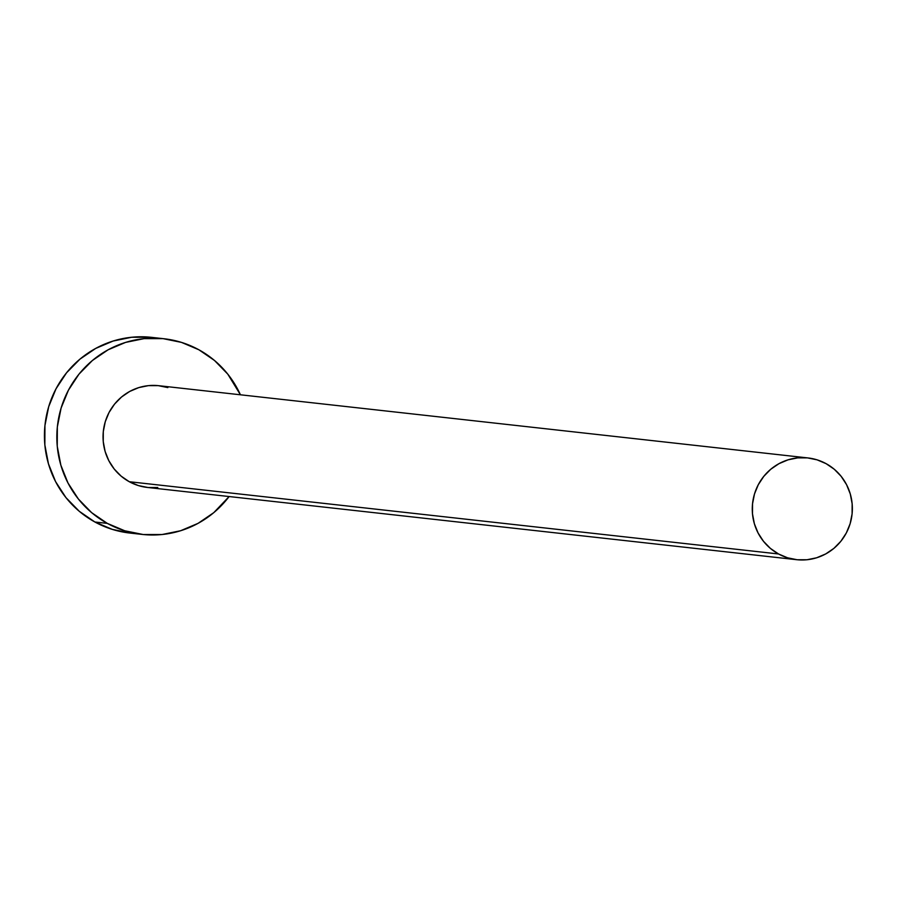 <?xml version="1.0" encoding="UTF-8"?>
<svg xmlns="http://www.w3.org/2000/svg" width="897" height="897" viewBox="0 0 897 897"><rect width="100%" height="100%" fill="white"/><g stroke="black" fill="none" stroke-linecap="round" stroke-linejoin="round"><path stroke-width="1.35" d="M157.76 487.508L147.949 487.508L138.329 485.557L129.28 481.723A51.196 50.03 96.3 0 0 147.422 487.452L796.659 559.694A51.196 50.03 -83.7 0 1 778.518 553.965L129.28 481.723L121.151 476.15L114.244 469.053L108.84 460.722L105.117 451.449L103.256 441.604L103.301 431.58L105.263 421.736L109.053 412.463L114.547 404.121L121.521 397.023L129.695 391.451L138.777 387.605L148.409 385.643L158.22 385.643L167.84 387.594M807.984 457.941L158.747 385.699A51.196 50.03 96.3 0 0 105.341 421.478A51.196 50.03 96.3 0 0 129.28 481.723L778.518 553.965A51.196 50.03 -83.7 0 1 754.568 493.72A51.196 50.03 -83.7 0 1 807.984 457.941A51.196 50.03 -83.7 0 1 826.115 463.671A51.196 50.03 -83.7 0 1 850.064 523.915A51.196 50.03 -83.7 0 1 796.659 559.694M163.972 338.741L151.571 337.35A98.446 96.226 96.3 0 0 48.853 406.162A98.446 96.226 96.3 0 0 94.914 522.009A98.446 96.226 96.3 0 0 129.796 533.042L142.197 534.421A98.446 96.226 -83.7 0 1 107.315 523.388L94.914 522.009L107.315 523.388A98.446 96.226 -83.7 0 1 61.265 407.541A98.446 96.226 -83.7 0 1 163.972 338.741A98.446 96.226 -83.7 0 1 198.854 349.763A98.446 96.226 -83.7 0 1 240.43 394.792L227.771 374.116L214.495 360.482L198.854 349.763L181.463 342.385L162.974 338.629L144.103 338.64L125.58 342.407L108.111 349.796L92.38 360.516L78.97 374.161L68.419 390.206L61.108 408.034L57.341 426.961L57.251 446.258L60.85 465.173L67.993 483.001L78.398 499.035L91.673 512.68L107.315 523.388L124.717 530.766L143.195 534.522L162.065 534.522L180.589 530.744L198.058 523.355L213.789 512.635L229.105 496.546A98.446 96.226 -83.7 0 1 142.197 534.421M150.561 337.25L131.691 337.261L113.168 341.028L95.71 348.417L79.968 359.136L66.569 372.782L56.006 388.827L48.707 406.655L44.94 425.582L44.85 444.878L48.449 463.794L55.58 481.622L65.986 497.656L79.272 511.29L94.914 522.009L112.304 529.387L130.794 533.143M826.115 463.671L817.077 459.836L807.457 457.885L797.646 457.885L788.014 459.847L778.932 463.693L770.747 469.266L763.784 476.363L758.29 484.705L754.489 493.978L752.538 503.822L752.493 513.846L754.355 523.691L758.066 532.953L763.482 541.295L770.388 548.392L778.518 553.965L787.566 557.799L797.175 559.75L806.986 559.75L816.618 557.788L825.7 553.942L833.885 548.37L840.859 541.272L846.342 532.93L850.143 523.657L852.105 513.813L852.15 503.789L850.278 493.944L846.566 484.683L841.162 476.341L834.255 469.243L826.115 463.671"/></g></svg>
